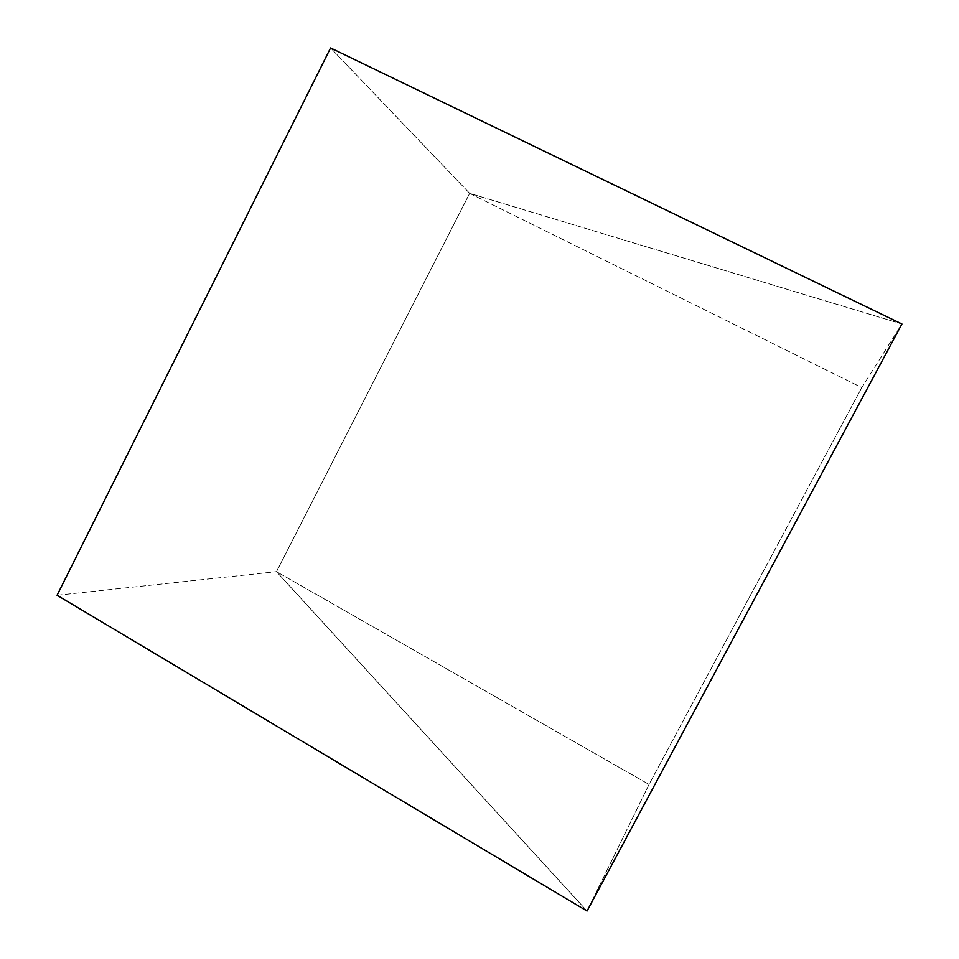 <?xml version="1.0" encoding="UTF-8"?>
<svg xmlns="http://www.w3.org/2000/svg" width="959" height="959" viewBox="0 0 959 959"><rect width="100%" height="100%" fill="white"/><g stroke="black" fill="none" stroke-linecap="round" stroke-linejoin="round"><path stroke-width="0.72" stroke-dasharray="4.79 3.6" d="M901.928 323.998L469.658 193.37L276.492 571.672L587.04 911.05L276.492 571.672L469.658 193.37L330.579 47.95L469.658 193.37L901.928 323.998L861.793 387.592L649.039 784.45L587.04 911.05L649.039 784.45L861.793 387.592L469.658 193.37L276.492 571.672L587.04 911.05L276.492 571.672L649.039 784.45L276.492 571.672L469.658 193.37L901.928 323.998L861.793 387.592L469.658 193.37L901.928 323.998M57.072 595.263L276.492 571.672L57.072 595.263"/><path stroke-width="1.44" d="M587.04 911.05L901.928 323.998L587.04 911.05L57.072 595.263L330.579 47.95L57.072 595.263L587.04 911.05L901.928 323.998L330.579 47.95L901.928 323.998L587.04 911.05"/></g></svg>
